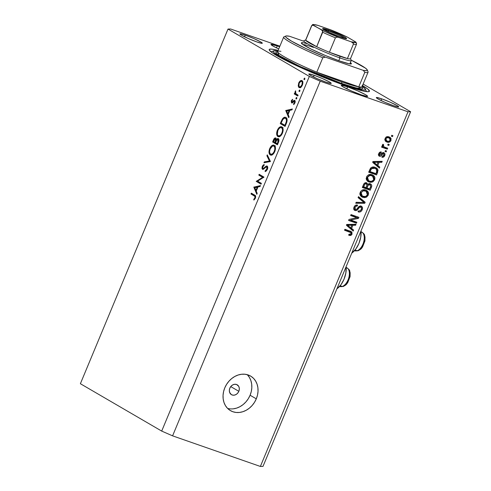 <?xml version="1.0" encoding="UTF-8"?>
<svg xmlns="http://www.w3.org/2000/svg" width="491" height="491" viewBox="0 0 491 491"><rect width="100%" height="100%" fill="white"/><g stroke="black" fill="none" stroke-linecap="round" stroke-linejoin="round"><path stroke-width="0.74" d="M351.765 253.123A16.571 9.133 -70.8 0 0 361.008 230.93L360.719 237.306L358.903 243.487L355.865 248.968L351.765 253.123M238.835 391.309A5.714 4.738 -59.8 0 1 231.457 394.678A5.714 4.738 -59.8 0 1 229.831 388.172L231.016 386.276L232.697 384.913L234.63 384.281L236.521 384.484L238.657 386.239L239.295 388.123L239.178 390.253L238.325 392.303L236.865 393.96L235.017 394.979L233.072 395.2L231.31 394.586L229.604 392.346L229.34 390.302L229.831 388.172A5.714 4.738 -59.8 0 1 237.214 384.803A5.714 4.738 -59.8 0 1 238.835 391.309L230.752 386.595L238.835 391.309M227.609 408.414A19.996 16.59 120.2 0 0 250.091 395.23L256.296 398.845A19.996 16.59 -59.8 0 1 230.469 410.629A19.996 16.59 -59.8 0 1 224.78 387.859L226.578 384.379L228.91 381.237L231.691 378.567L234.808 376.462L238.147 375.007L241.578 374.259L244.972 374.246L248.194 374.964L251.122 376.388L253.638 378.463L255.658 381.114L257.094 384.232L257.892 387.7L258.027 391.388L257.487 395.151L256.296 398.845L254.498 402.325L252.165 405.462L249.385 408.138L246.267 410.237L242.928 411.691L239.498 412.446L236.103 412.458L232.881 411.74L229.954 410.316L227.437 408.242L225.418 405.591L223.982 402.473L223.184 398.999L223.049 395.316L223.589 391.554L224.78 387.859A19.996 16.59 -59.8 0 1 250.606 376.069A19.996 16.59 -59.8 0 1 256.296 398.845L250.091 395.23A19.996 16.59 120.2 0 0 247.261 374.676M347.573 86.852L346.756 88.81L347.573 86.852L357.546 90.804L365.715 94.794L367.495 96.027L367.293 96.481L361.351 94.886A14.282 1.27 -157.4 0 1 347.8 89.307A14.282 1.27 -157.4 0 1 341.276 85.379A14.282 1.27 -157.4 0 1 347.573 86.852A14.282 1.27 -157.4 0 1 361.124 92.431A14.282 1.27 -157.4 0 1 367.649 96.359A14.282 1.27 -157.4 0 1 361.351 94.886L351.378 90.933L343.209 86.944L341.429 85.71L341.632 85.256L347.573 86.852M277.274 45.908L276.464 47.86L277.274 45.908L279.637 46.762A14.282 1.27 -157.4 0 0 277.274 45.908A14.282 1.27 -157.4 0 0 270.983 44.436L277.274 45.908M278.735 48.934A14.282 1.27 -157.4 0 1 270.983 44.436L272.916 46.001L278.735 48.934M345.504 85.649A54.28 4.824 -157.4 0 1 293.999 64.462A54.28 4.824 -157.4 0 1 269.203 49.536A54.28 4.824 -157.4 0 1 278.115 50.426L271.94 49.143L269.645 49.192L269.252 50.057L272.26 52.795L285.989 60.559L302.867 68.55L327.141 78.781L349.567 87.036L362.573 90.878L368.072 91.725L369.422 91.265A54.28 4.824 -157.4 0 1 345.504 85.649M245.236 35.143L244.543 36.8L245.236 35.143L253.718 38.501L260.66 41.888L262.176 42.938L262.004 43.325L256.953 41.968A12.14 1.08 -157.4 0 1 245.432 37.224A12.14 1.08 -157.4 0 1 239.884 33.885A12.14 1.08 -157.4 0 1 245.236 35.143A12.14 1.08 -157.4 0 1 256.756 39.881A12.14 1.08 -157.4 0 1 262.304 43.22A12.14 1.08 -157.4 0 1 256.953 41.968L248.471 38.611L241.529 35.217L240.013 34.167L240.185 33.781L245.236 35.143M314.154 75.283L313.461 76.946L314.154 75.283L322.63 78.64L329.578 82.034L331.087 83.083L330.916 83.47L325.864 82.107A12.14 1.08 -157.4 0 1 314.344 77.369A12.14 1.08 -157.4 0 1 308.802 74.031A12.14 1.08 -157.4 0 1 314.154 75.283A12.14 1.08 -157.4 0 1 325.674 80.021A12.14 1.08 -157.4 0 1 331.216 83.366A12.14 1.08 -157.4 0 1 325.864 82.107L317.389 78.75L310.441 75.362L308.931 74.307L309.103 73.926L314.154 75.283M381.679 98.826L380.985 100.483L381.679 98.826L390.161 102.183L397.102 105.571L398.618 106.627L398.44 107.007L393.395 105.651A12.14 1.08 -157.4 0 1 381.875 100.913A12.14 1.08 -157.4 0 1 376.327 97.574A12.14 1.08 -157.4 0 1 381.679 98.826A12.14 1.08 -157.4 0 1 393.199 103.564A12.14 1.08 -157.4 0 1 398.747 106.903A12.14 1.08 -157.4 0 1 393.395 105.651L384.913 102.294L377.972 98.906L376.456 97.85L376.628 97.47L381.679 98.826M309.33 76.424L228.008 29.055L80.383 383.717L161.699 431.086L309.33 76.424L320.218 81.187L172.587 435.848L260.371 466.45L408.003 111.788L320.218 81.187L408.003 111.788L410.617 111.739L262.992 466.395L410.617 111.739L363.131 84.078L410.617 111.739L408.003 111.788L260.371 466.45L262.992 466.395L260.371 466.45L172.587 435.848L320.218 81.187L309.33 76.424L161.699 431.086L172.587 435.848L161.699 431.086L80.383 383.717L228.008 29.055L309.33 76.424M257.609 181.148L261.396 183.358L261.052 184.18L256.228 181.369L262.624 177.331L258.825 175.121L259.168 174.299L263.992 177.11L257.609 181.148L263.992 177.11L259.168 174.299L258.825 175.121L262.624 177.331L256.228 181.369L261.052 184.18L261.396 183.358L257.609 181.148M267.129 166.044L264.674 167.302L265.343 167.535L264.674 167.302L263.679 168.26L264.342 168.493L262.802 168.505L262.753 166.799L264.121 165.363L264.133 164.442L262.298 166.418L262.838 166.609L262.298 166.418L262.482 169.34L263.428 169.254L266.171 166.922L266.779 166.866L267.718 167.192L266.779 166.866L266.846 169.143L267.386 169.327L266.846 169.143L265.208 170.696L266.214 171.046L265.208 170.696L265.128 171.617L267.343 169.432C267.933 167.83 267.865 166.701 267.129 166.044L267.736 167.388L267.442 169.18L266.337 170.942L265.128 171.617L265.208 170.696L266.914 168.978L266.963 167.044L266.171 166.922L262.808 169.438L261.998 168.585L262.133 166.86L262.888 165.399L264.133 164.442L264.121 165.363L262.66 167.05L262.802 168.505L263.563 168.345L266.085 166.142L266.987 165.983M270.473 161.545L263.98 162.742L264.348 161.858L269.424 161.011L266.901 155.733L267.27 154.849L270.473 161.545L267.27 154.849L266.901 155.733L269.424 161.011L264.348 161.858L263.98 162.742L270.473 161.545M274.242 145.287C272.566 144.642 271.038 145.784 269.669 148.705L270.21 148.89L269.669 148.705C268.608 151.731 268.798 153.818 270.24 154.966C271.904 155.586 273.413 154.456 274.776 151.584L273.825 153.333L271.363 155.174L270.001 154.8L269.154 153.358L269.031 151.087L269.878 148.233L271.216 146.214L273.113 145.066L274.481 145.453L275.322 146.907L275.445 149.031L274.776 151.584C275.862 148.552 275.684 146.453 274.242 145.287L273.917 145.133M281.895 126.899C280.22 126.255 278.698 127.396 277.323 130.311L277.863 130.502L277.323 130.311C276.261 133.337 276.451 135.424 277.894 136.578C279.557 137.198 281.067 136.068 282.429 133.196L281.478 134.945L279.643 136.59L277.894 136.578L276.807 134.97L276.691 132.693L277.538 129.839L278.87 127.82L280.766 126.672L282.135 127.065L282.982 128.513L283.098 130.643L282.429 133.196C283.516 130.158 283.338 128.059 281.895 126.899L281.57 126.746M288.726 117.693L285.719 110.524L292.36 108.971L291.985 109.867L289.874 110.328L288.137 114.495L289.101 116.79L288.726 117.693L289.101 116.79L288.137 114.495L289.874 110.328L291.985 109.867L292.36 108.971L285.719 110.524L286.965 110.96L285.719 110.524L288.726 117.693M304.776 78.124L304.052 78.652L304.917 78.959L304.052 78.652L304.138 79.652L304.856 79.125L304.316 79.689L303.947 79.266L304.598 78.087L304.856 79.125L304.721 78.1M302.45 81.69L300.351 80.794L298.706 83.004L299.179 83.169L298.706 83.004L298.227 85.907L299.541 87.711L298.774 87.3L298.227 85.907L299.037 82.31L300.111 80.966L301.222 80.438L302.321 80.874L302.861 82.365L302.609 84.434L301.677 86.398L300.351 87.564L299.314 87.656M299.817 90.031L299.099 90.559L299.964 90.86L299.099 90.559L299.179 91.559L299.903 91.031L299.357 91.596L298.988 91.173L299.639 89.994L299.903 91.031L299.762 90.006M298.098 95.18L297.755 96.003L294.232 93.953L294.575 93.124L295.091 93.425L295.03 91.983L295.613 90.804L295.662 93.48L298.098 95.18L295.766 93.634L295.613 90.804L295.091 93.425L294.575 93.124L294.232 93.953L297.755 96.003L298.098 95.18M296.73 97.457L296.005 97.985L296.871 98.286L296.005 97.985L296.091 98.986L296.81 98.458L296.269 99.022L295.901 98.599L296.552 97.421L296.81 98.458L296.674 97.433M291.562 102.938L291.218 101.054L292.562 99.274L292.63 100.011L291.709 101.134L291.801 102.036L294.422 100.311L295.073 100.772L295.183 102.165L293.661 104.601L293.563 103.865L294.631 102.288L294.465 101.275L293.876 101.336L292.354 102.883L291.562 102.938L292.231 102.95L294.41 101.232L294.483 102.748L293.563 103.865L293.661 104.601L294.938 102.963L294.735 100.397L294.06 100.391L291.887 102.103L291.777 100.956L292.63 100.011L292.562 99.274L291.341 100.704L291.814 100.87L291.341 100.704L291.562 102.938L292.231 102.95M285.885 117.502C284.798 116.852 283.651 117.324 282.435 118.932L283.062 119.153L282.435 118.932L281.042 121.75L281.582 121.94L281.042 121.75L280.269 123.609L285.271 125.997L280.269 123.609L285.093 126.42L286.284 123.566C287.499 120.602 287.364 118.583 285.885 117.502L286.977 119.018L287.112 120.712L285.093 126.42L280.269 123.609L282.847 118.392L284.209 117.361L285.523 117.337M278.329 138.585L276.359 139.64L276.906 139.831L276.359 139.64L275.776 137.977C274.825 137.719 274.021 138.462 273.364 140.205L273.898 140.389L273.364 140.205L272.615 141.997L277.618 144.385L272.615 141.997L277.44 144.808L278.477 142.322L277.44 144.808L272.615 141.997L274.794 138.051L275.924 138.081L276.359 139.64L277.219 138.689L278.219 138.536L278.962 139.849L278.477 142.322C279.183 140.561 279.134 139.315 278.329 138.585L278.164 138.511M256.83 194.319L253.822 187.145L260.463 185.592L260.089 186.494L257.978 186.948L256.241 191.116L257.204 193.417L256.83 194.319L257.204 193.417L256.241 191.116L257.978 186.948L260.089 186.494L260.463 185.592L253.822 187.145L255.068 187.58L253.822 187.145L256.83 194.319M254.897 197.848L254.854 196.339L250.975 193.982L251.318 193.159L255.602 196.026L255.375 198.186L253.896 200.076L253.724 199.377L254.897 197.848L253.724 199.377L253.896 200.076L255.375 198.186C255.915 196.412 255.645 195.369 254.577 195.056L251.318 193.159L250.975 193.982L254.185 195.854C254.927 196.013 255.167 196.682 254.897 197.848L255.43 198.039L254.897 197.848M350.605 220.048L356.877 222.233L356.478 223.184L348.598 220.441L349.021 219.422L356.914 217.734L350.635 215.543L351.034 214.592L358.915 217.335L358.485 218.36L350.605 220.048L358.485 218.36L358.915 217.335L351.034 214.592L350.635 215.543L356.914 217.734L349.021 219.422L348.598 220.441L356.478 223.184L356.877 222.233L350.605 220.048M355.496 209.583L354.968 207.398L354.121 206.907L354.968 207.398C355.478 206.275 356.245 205.839 357.264 206.097L355.944 205.103L357.264 206.097L357.558 205.103C356.012 204.716 354.833 205.385 354.029 207.11C353.403 208.767 353.753 209.909 355.079 210.529L354.349 210.105L355.079 210.529C356.38 210.805 357.442 210.228 358.277 208.804L357.503 208.356L358.277 208.804C358.872 207.589 359.688 206.993 360.719 207.024L359.351 206.226L360.719 207.024C361.572 207.478 361.769 208.252 361.296 209.356C360.664 210.676 359.743 211.198 358.54 210.915L358.246 211.903C359.964 212.376 361.278 211.658 362.186 209.761C362.874 207.981 362.511 206.754 361.094 206.06L362.235 207.012L362.456 208.908L361.517 210.909L359.952 211.971L358.246 211.903L358.54 210.915L359.94 210.848L361.088 209.774L361.548 208.294L361.002 207.159L359.633 207.184L357.276 210.013L355.963 210.639L354.287 210.044L353.735 208.172L354.631 206.067L355.914 205.109L357.558 205.103L357.264 206.097L355.92 206.208L354.901 207.558L354.852 209.013L355.717 209.639L356.754 209.301L359.179 206.337L361.094 206.06L358.626 206.828L356.423 209.559L355.496 209.583L353.71 208.54M358.504 196.639L365.181 202.28L364.77 203.268L355.748 203.274L356.153 202.292L364.034 202.507L358.092 197.634L358.504 196.639L358.092 197.634L364.034 202.507L356.153 202.292L355.748 203.274L364.77 203.268L365.181 202.28L363.8 201.482L363.53 202.126L363.8 201.482L365.181 202.28L358.504 196.639M368.287 195.099L366.654 197.038L364.34 197.646L361.456 196.701L360.191 195.24L359.885 193.595L360.633 191.484L362.033 190.22L363.941 189.735L366.139 190.195L367.747 191.312L368.575 193.061L368.287 195.099L368.207 191.975L365.77 190.054C363.506 189.188 361.652 189.925 360.204 192.276L361.738 196.873L362.831 197.37L365.924 197.382L364.69 196.664L365.924 197.382L368.287 195.099L367.434 194.602L368.287 195.099M374.651 179.816L373.019 181.75L370.699 182.364L367.82 181.412L366.55 179.958L366.249 178.307L366.998 176.195L368.397 174.937L370.3 174.446L372.497 174.913L374.111 176.024L374.94 177.779L374.651 179.816L374.572 176.692L372.129 174.765C369.87 173.9 368.017 174.643 366.568 176.993L368.097 181.59L369.195 182.087L372.282 182.093L371.055 181.382L372.282 182.093L374.651 179.816L373.792 179.319L374.651 179.816M377.788 165.522L379.807 167.143L379.39 168.137L372.737 162.453L373.123 161.521L382.225 161.33L381.814 162.325L379.126 162.306L377.788 165.522L379.126 162.306L381.814 162.325L382.225 161.33L373.123 161.521L372.737 162.453L379.39 168.137L379.807 167.143L378.426 166.339L378.131 167.057L378.426 166.339L379.807 167.143L377.788 165.522M391.787 135.264L392.91 135.657L392.518 136.615L391.388 136.222L391.787 135.264L391.388 136.222L392.518 136.615L392.91 135.657L391.787 135.264M389.044 136.903L390.492 137.713L391.118 138.665L390.689 141.107L388.614 142.316L385.981 141.592L384.876 140.015L385.374 137.891L386.853 136.786L389.044 136.903C387.43 136.252 386.104 136.768 385.067 138.462L386.147 141.696L386.963 142.059C388.602 142.746 389.946 142.23 391.002 140.53L390.241 140.088L391.002 140.53L389.922 137.302L389.044 136.903M388.111 144.102L389.234 144.495L388.835 145.446L387.712 145.054L388.111 144.102L387.712 145.054L388.835 145.446L389.234 144.495L388.111 144.102M384.723 147.159L387.694 148.196L387.295 149.147L381.568 147.153L381.961 146.195L382.876 146.514L382.268 145.256L383.011 144.237L383.686 144.882L383.391 146.336L384.723 147.159L383.624 146.582L383.311 145.496L383.686 144.882L383.011 144.237L382.329 145.035L382.876 146.514L381.961 146.195L381.568 147.153L387.295 149.147L387.694 148.196L384.723 147.159M385.423 150.547L386.552 150.94L386.153 151.897L385.03 151.504L385.423 150.547L385.03 151.504L386.153 151.897L386.552 150.94L385.423 150.547M382.452 153.088L383.551 153.726L383.925 155.273L382.225 156.273L381.93 157.261C383.17 157.494 384.097 156.948 384.717 155.622C385.257 154.211 384.956 153.241 383.809 152.719L384.741 153.444L384.975 154.72L383.557 157.046L381.93 157.261L382.225 156.273L383.219 156.15L383.925 155.273L384.072 154.34L383.551 153.726L382.888 153.8L380.703 156.199L379.518 156.285L378.69 155.598L378.622 154.002L379.807 152.228L381.311 151.989L381.016 152.977L380.181 153.094L379.598 153.849L379.408 154.683L379.948 155.322L382.317 152.873L383.809 152.719C382.728 152.468 381.851 152.959 381.176 154.199L379.801 155.291L378.309 154.432M375.161 167.345L377.1 168.45L378.07 170.168L376.56 174.943L368.68 172.2L371.006 167.701L372.804 167.008L375.161 167.345C373.547 166.609 372 166.891 370.515 168.192L368.68 172.2L376.56 174.943L377.689 172.231L376.83 171.733L377.689 172.231L376.284 167.854L375.161 167.345M370.22 183.812L371.417 184.684L371.767 185.972L370.196 190.226L362.321 187.482L363.727 184.156L364.739 183.002L366.777 182.898L367.759 184.401L368.962 183.695L370.22 183.812L367.759 184.401L366.538 182.799C365.169 182.48 364.156 183.088 363.506 184.628L362.321 187.482L370.196 190.226L371.374 187.396L370.527 186.905L371.374 187.396C372.104 185.616 371.718 184.42 370.22 183.812L370.699 184.027M351.593 228.45L353.612 230.076L353.195 231.071L346.542 225.387L346.928 224.455L356.03 224.264L355.619 225.252L352.931 225.24L351.593 228.45L352.931 225.24L355.619 225.252L356.03 224.264L346.928 224.455L346.542 225.387L353.195 231.071L353.612 230.076L352.231 229.272L351.93 229.991L352.231 229.272L353.612 230.076L351.593 228.45M349.782 234.44L350.881 235.379L352.035 234.133L351.182 233.636L352.035 234.133L351.581 234.894L350.335 235.502L348.757 235.263L349.052 234.275L350.304 234.453L350.967 234.06L351.04 232.716L344.522 230.23L344.921 229.279L351.894 232.108L352.035 234.133L351.218 231.568L344.921 229.279L344.522 230.23L350.936 232.611L351.133 233.771L349.052 234.275L348.757 235.263L350.881 235.379L349.506 234.575L348.923 234.704M230.629 29L279.882 46.172L230.629 29L228.008 29.055L230.629 29M362.082 85.305L367.845 89.092L369.428 91.258A54.28 4.824 -157.4 0 0 362.518 85.557M233.293 408.831L236.723 408.082L240.062 406.628L243.186 404.523L245.96 401.853L248.299 398.717L250.091 395.23L251.282 391.536L251.822 387.773L251.687 384.091L250.889 380.617L249.453 377.499L247.439 374.854M391.48 136.007L392.518 136.615L391.48 136.007M386.196 136.86L388.7 137.879L387.178 137.707L385.877 138.769L385.122 138.333L385.877 138.769L386.104 140.322L387.362 141.107L386.675 140.794L385.877 138.769C386.65 137.664 387.595 137.37 388.7 137.879L389.388 138.186L390.192 140.217C389.418 141.328 388.473 141.623 387.362 141.107L385.588 141.261L386.963 142.059L385.533 141.236M389.154 136.946L389.86 138.554M385.331 141.162L387.81 141.408M389.817 139.094L389.111 136.909M388.105 141.291L389.651 140.935L390.235 139.174L389.381 138.186L386.577 136.891M385.3 139.996L384.729 139.524M384.834 139.64L386.675 140.794M387.798 144.845L388.835 145.446L387.798 144.845M386.196 147.674L385.92 148.35L387.295 149.147L381.685 146.87L385.92 148.35L386.196 147.674M382.827 144.385L383.686 144.882L382.827 144.385M382.372 144.949L383.311 145.496L382.372 144.949M382.366 145.852L383.624 146.582L382.366 145.852M382.379 145.876L383.624 146.582M382.771 146.109L382.243 145.778M385.116 151.296L386.153 151.897L385.116 151.296M384.717 155.622L383.962 155.187L384.717 155.622M379.801 155.291L379.598 153.849L378.849 153.413L379.598 153.849L381.016 152.977L379.77 152.253L381.016 152.977L381.311 151.989C380.163 151.793 379.316 152.327 378.77 153.597C378.248 154.886 378.5 155.782 379.518 156.285L378.966 155.966L379.518 156.285C380.648 156.408 381.562 155.831 382.25 154.555L381.317 154.008L382.25 154.555L382.943 153.763L381.973 153.198L383.717 153.806L382.342 153.002M383.551 153.726L382.219 152.946M379.629 155.199L378.671 155.567M384.158 152.879L383.809 152.719M383.342 152.615L383.612 153.738M383.594 153.916L383.244 152.474M383.606 153.462L383.361 152.646M379.322 155.395L379.69 155.15M380.5 161.367L381.814 162.325L380.433 161.521L377.745 161.502L379.126 162.306L377.745 161.502L377.542 161.993L377.745 161.502L380.5 161.367M376.468 164.577L378.426 166.339L376.468 164.577M372.982 161.87L375.063 163.221L373.749 162.275L378.07 162.3L376.996 164.884L372.718 161.686M373.903 161.514L373.59 161.514M373.749 162.275L376.996 164.884L378.07 162.3L376.695 161.496L378.07 162.3L375.59 162.312L374.21 161.514L375.59 162.312L373.749 162.275M375.462 173.464L375.179 174.139L376.56 174.943L368.796 171.918L375.179 174.139L375.462 173.464M375.541 167.486L376.707 169.536M376.714 169.726L376.425 168.548L375.437 167.406M372.184 167.21L374.75 168.192M375.75 168.751L373.375 167.492L376.523 169.334L376.72 172.028L376.038 173.667L369.999 171.562L369.152 171.071L369.999 171.562L370.674 169.947L369.821 169.456L370.674 169.947L371.368 168.701L370.509 168.204L371.368 168.701L374.756 168.296L371.957 167.192M374.989 168.382L373.326 167.99L371.748 168.382L369.999 171.562L376.038 173.667L377.033 170.193L376.333 169.156L374.995 168.388M370.908 181.296L367.814 181.283L369.195 182.087L367.464 181.148L369.324 181.56L370.908 181.296M372.362 174.857L374.572 176.692L373.191 175.888L373.565 177.005L371.368 175.404M373.602 177.374L372.73 175.219M368.888 174.655L370.104 174.839M367.679 180.111L366.126 178.773M372.595 176.116L370.331 174.913L371.712 175.717L370.018 175.465L368.741 175.852L367.489 177.306L367.385 179.289L368.238 180.436L369.606 181.136L368.6 180.682L367.489 177.306L366.648 176.815L367.489 177.306L369.76 175.496L368.612 174.827L372.595 176.116L373.725 179.503C372.651 181.24 371.276 181.787 369.606 181.136L371.288 181.363L373.203 180.357L373.921 178.847L373.571 177.018M366.28 179.037L368.6 180.682M370.331 174.913L369.036 174.661M369.097 188.753L368.821 189.428L370.196 190.226L362.438 187.2L368.821 189.428L369.097 188.753M366.881 182.959L366.538 182.799M366.077 182.695L366.384 183.597L367.759 184.401L366.384 183.597L365.998 182.584M369.919 183.72L370.392 185.089M370.386 185.168L369.705 183.499M370.282 184.346L370.042 183.88M368.293 183.916L368.827 184.143M366.268 183.8L365.022 184.002L364.285 185.285L363.438 184.788L364.285 185.285L363.635 186.85L362.788 186.353L365.991 187.666L366.955 185.26L366.869 184.223L364.887 182.996L366.268 183.8L367.01 185.015L365.991 187.666L363.635 186.85L364.285 185.285C364.641 184.1 365.298 183.603 366.268 183.8L365.224 183.155M369.827 184.769L368.213 185.199L366.912 187.992L369.674 188.955L370.711 186.341L370.521 185.23L368.453 183.965L369.827 184.769L370.748 186.095L369.674 188.955L366.065 187.494L366.912 187.992L367.642 186.23L366.795 185.733L367.642 186.23C368.072 185.015 368.802 184.524 369.827 184.769L368.336 183.929M364.543 196.578L361.456 196.566L362.831 197.37L361.1 196.431L362.959 196.842L364.543 196.578M365.998 190.14L368.207 191.975L366.832 191.171L367.2 192.294M367.237 192.662L366.372 190.508M362.524 189.943L365.009 190.692M361.315 195.4L359.762 194.062M366.231 191.398L363.966 190.195L366.231 191.398L367.36 194.786C366.286 196.529 364.911 197.069 363.242 196.418L362.235 195.964L361.13 192.589L360.284 192.098L361.13 192.589L363.401 190.778L362.254 190.109L363.401 190.778L365.347 190.999L362.677 189.943M359.915 194.326L362.235 195.964M363.395 202.47L364.77 203.268L363.395 202.47M363.303 202.464L356.079 202.47L363.303 202.464M358.393 196.909L363.8 201.482L358.393 196.909M362.186 209.761L361.333 209.264L362.186 209.761M359.031 210.995L358.455 211.198M360.719 207.024L359.621 206.355M355.423 209.553L354.103 209.823M354.68 210.351L355.079 210.529M361.486 206.245L361.094 206.06M360.695 205.962L361.161 207.282M357.988 211.259L359.142 210.934M361.13 207.816L360.554 205.797M353.98 208.724L353.637 208.46M353.913 209.792L355.49 209.516M354.588 209.835L355.11 209.7M355.38 221.711L355.097 222.386L356.478 223.184L348.714 220.158L355.097 222.386L355.38 221.711M355.539 216.93L350.752 215.261L355.539 216.93M357.417 216.813L357.11 217.556L358.485 218.36L356.742 217.636L357.417 216.813M354.299 224.301L355.619 225.252L354.238 224.448L351.55 224.436L352.931 225.24L351.55 224.436L351.347 224.921L351.55 224.436L354.299 224.301M350.273 227.511L352.231 229.272L350.273 227.511M346.787 224.798L348.868 226.155L347.554 225.203L351.875 225.234L350.801 227.818L346.517 224.62M347.708 224.442L347.395 224.442M347.554 225.203L350.801 227.818L351.875 225.234L350.5 224.43L351.875 225.234L349.389 225.246L348.015 224.442L349.389 225.246L347.554 225.203M349.445 231.727L350.936 232.611M348.555 231.316L344.639 229.954L348.555 231.316M350.421 231.2L350.869 232.562M348.678 234.716L349.874 234.379M350.875 232.243L350.832 232.789L350.764 231.734L350.114 230.936M363.401 190.778L361.302 192.239L361.02 194.571L362.696 196.197L365.513 196.517L367.219 195.087L367.471 192.853L365.881 191.214L363.401 190.778M336.894 288.849L340.993 284.694L344.031 279.219L345.848 273.033L346.13 266.656A16.571 9.133 -70.8 0 1 336.894 288.849M298.227 85.907L298.951 86.158L298.227 85.907M299.093 87.558C300.296 88.012 301.382 87.202 302.358 85.133C303.15 82.954 303.027 81.445 301.99 80.604L301.756 80.493M301.99 80.604L300.351 80.794L302.689 81.524M300.523 86.981L300.768 87.717M302.824 81.445L302.364 81.751M299.142 83.261C299.897 81.696 300.738 81.083 301.646 81.426L302.775 81.819L301.646 81.426C302.438 82.071 302.53 83.224 301.922 84.882L302.388 85.047L301.922 84.882C301.179 86.459 300.351 87.079 299.442 86.735C298.651 86.085 298.553 84.931 299.142 83.261L298.982 86.226L299.584 86.797L300.4 86.741L301.922 84.882L302.241 82.316L301.781 81.518L300.86 81.346L299.142 83.261M302.769 81.801L301.646 81.426M300.873 87.251L299.442 86.735M297.933 95.579L294.232 93.953L296.478 94.732L296.65 94.327L296.478 94.732L297.933 95.579M295.797 93.671L295.091 93.425L295.797 93.671M295.692 91.621L295.195 91.449L295.692 91.621M292.298 102.06L292.992 102.306L291.887 102.103M293.673 101.527L293.066 101.318L293.673 101.527M295.06 100.741L294.06 100.391L295.06 100.741M294.735 100.397L294.06 100.391M294.244 104.104L293.563 103.865L294.244 104.104M294.956 102.914L294.483 102.748L294.956 102.914M295.232 101.52L294.342 101.201M293.98 101.263L294.41 101.232M287.204 110.905L285.768 110.407L287.204 110.905M286.676 111.021L289.733 110.659L289.199 110.475L287.83 113.759L288.364 113.949L287.83 113.759L286.676 111.021L287.83 113.759L289.199 110.475L286.676 111.021M282.521 124.395L282.687 123.99L282.521 124.395M285.922 118.429L286.56 118.116M286.916 118.03L285.737 118.558M284.946 125.303L281.11 123.069L282.687 119.675C283.675 118.251 284.627 117.803 285.541 118.331L286.91 118.804L285.541 118.331C286.388 118.816 286.658 119.89 286.357 121.547L286.916 121.743L286.357 121.547L285.381 124.248L285.922 124.438L285.381 124.248L284.946 125.303L285.48 125.493L284.946 125.303L286.265 121.897L286.468 119.945L285.805 118.521L284.522 118.141L282.853 119.436L281.11 123.069L284.946 125.303M286.897 118.767L285.541 118.331M277.894 136.578L278.207 136.719M279.447 136.67L279.17 136.105M282.018 127.856L282.589 127.568M279.06 135.755L279.514 136.774M283.019 127.457L281.748 128.047M277.838 130.563C278.949 128.188 280.189 127.243 281.552 127.721L282.884 128.188L281.552 127.721C282.724 128.697 282.847 130.44 281.92 132.938L282.454 133.129L281.92 132.938C280.821 135.289 279.594 136.228 278.237 135.749C277.077 134.78 276.942 133.049 277.838 130.563L277.36 134.411L278.041 135.614L279.152 135.915L280.582 135.05L281.748 133.319L282.478 130.919L282.429 129.065L281.748 127.856L280.631 127.556L279.097 128.544L277.838 130.563M279.993 136.394L278.237 135.749M274.868 142.783L275.04 142.372L274.868 142.783M276.365 139.119L274.813 138.898L273.456 141.457L275.439 138.806L276.365 139.131L275.439 138.806L275.23 141.807L275.77 141.991L275.23 141.807L275.003 142.359L275.537 142.55L273.456 141.457L275.003 142.359L275.789 140.082L275.439 138.806M278.949 139.739L277.225 139.53L275.494 142.648L276.494 140.414L277.986 139.413L278.949 139.751L277.986 139.413L277.777 142.519L278.317 142.703L277.777 142.519L277.286 143.691L277.826 143.881L275.494 142.648L277.286 143.691L278.348 140.733L277.986 139.413M270.24 154.966L270.553 155.113M271.793 155.058L271.517 154.493M274.365 146.244L274.935 145.962M271.4 154.143L271.861 155.168M275.365 145.852L274.088 146.441M275.218 146.545L273.462 145.95L272.462 146.122L270.185 148.951C271.296 146.582 272.536 145.631 273.898 146.109L275.23 146.576L273.898 146.109C275.064 147.091 275.187 148.828 274.266 151.326L274.8 151.516L274.266 151.326C273.162 153.677 271.934 154.616 270.584 154.143C269.418 153.167 269.289 151.437 270.185 148.951L269.608 151.357L269.909 153.382L271.014 154.303L272.523 153.793L273.91 152.075L274.757 149.718L274.776 147.46L273.898 146.109M272.339 154.782L270.584 154.143M265.944 162.417L264.348 161.858L265.944 162.417M270.375 161.343L269.424 161.011L270.375 161.343M267.847 156.064L266.901 155.733L267.847 156.064M266.171 166.922L266.779 166.866M263.9 168.898L262.802 168.505M262.961 168.56L263.906 168.886M261.224 183.757L256.228 181.369L258.548 181.983L256.302 181.197L258.788 181.836L258.481 182.155L261.224 183.757M263.409 177.607L262.624 177.331L263.409 177.607M263.692 177.429L258.825 175.121L261.077 175.907L261.243 175.508L261.077 175.907L263.692 177.429M255.308 187.531L253.872 187.028L255.308 187.531M254.786 187.642L257.836 187.286L257.302 187.096L255.934 190.385L256.468 190.569L255.934 190.385L254.786 187.642L255.934 190.385L257.302 187.096L254.786 187.642M255.645 196.179L250.975 193.982L253.227 194.767L253.393 194.368L253.227 194.767L255.645 196.179M254.418 199.616L253.724 199.377L254.418 199.616M255.167 198.616L254.577 198.413L255.167 198.616M347.18 267.945A9.998 5.511 109.2 0 1 348.843 277.581A9.998 5.511 109.2 0 1 342.258 286.468A2.283 1.755 71.4 0 0 343.227 286.48A2.283 1.755 -108.6 0 1 342.258 286.468A9.998 5.511 -70.8 0 0 348.997 276.955A9.998 5.511 -70.8 0 0 346.529 267.632C350.844 270.424 349.261 270.829 350.144 272.634L350.077 276.636L347.677 282.73C346.536 283.927 347.205 284.424 343.209 286.486L339.95 286.517A9.998 5.511 -70.8 0 0 342.258 286.468L340.183 285.744L342.258 286.468M346.137 283.792L347.818 281.711L349.083 279.017M349.494 277.568L349.788 274.739M349.66 273.469L349.359 272.364M362.051 232.218A9.998 5.511 109.2 0 1 363.714 241.854A9.998 5.511 109.2 0 1 357.129 250.741A2.283 1.755 71.4 0 0 358.099 250.754A2.283 1.755 -108.6 0 1 357.129 250.741A9.998 5.511 -70.8 0 0 363.868 241.228A9.998 5.511 -70.8 0 0 361.401 231.905C365.715 234.692 364.132 235.103 365.016 236.901L364.948 240.909L362.548 247.004C361.407 248.201 362.082 248.698 358.08 250.76L354.821 250.784A9.998 5.511 -70.8 0 0 357.129 250.741L355.054 250.017L357.129 250.741M361.008 248.065L362.696 245.985L363.954 243.29M364.365 241.842L364.66 239.013M364.537 237.742L364.23 236.637M313.473 47.406A25.71 2.283 22.6 0 0 302.91 44.528A25.71 2.283 -157.4 0 1 313.473 47.406M350.457 62.486L351.476 63.756L349.193 63.805L339.514 60.945A27.14 2.412 -157.4 0 1 301.382 43.128A27.14 2.412 -157.4 0 1 307.618 43.834M280.95 51.328A45.712 4.063 22.6 0 0 277.636 51.629A45.712 4.063 22.6 0 0 316.787 72.202A45.712 4.063 22.6 0 0 341.914 81.929A1.43 0.786 -70.8 0 0 342.055 83.642L299.473 66.248L279.097 55.544L277.409 51.88L275.801 52.273L276.298 53.366L278.452 55.115L290.377 61.854L305.034 68.789L321.863 75.976L338.305 82.31L354.539 87.588L361.658 88.92L362.831 88.521L361.984 87.085L357.245 88.27L342.055 83.642A1.43 0.786 109.2 0 1 341.914 81.929A45.712 4.063 22.6 0 0 358.774 86.839A45.712 4.063 22.6 0 0 362.063 86.649L368.078 72.202A45.712 4.063 -157.4 0 1 364.788 72.392L358.774 86.839A45.712 4.063 22.6 0 0 362.088 86.533M343.436 84.446L343.479 84.937L343.436 84.446L312.97 72.545L288.622 61.332L277.753 55.354L273.696 52.334L273.162 51.174L273.567 50.868L277.808 51.168A49.996 4.444 -157.4 0 0 273.493 50.892A49.996 4.444 -157.4 0 0 294.238 64.094A49.996 4.444 -157.4 0 0 343.436 84.446A49.996 4.444 -157.4 0 0 365.439 89.166A49.996 4.444 -157.4 0 0 362.211 86.299L365.427 89.129L365.065 89.927L362.947 89.97L353.833 87.828L343.436 84.446M285.842 36.046A44.282 3.934 -157.4 0 1 289.506 36.26L303.622 41.183L289.506 36.26L286.302 35.941L285.621 36.187L285.566 36.69L286.149 37.457L291.537 41.158L305.961 48.566L325.343 57.134A44.282 3.934 -157.4 0 1 285.842 36.046L283.982 36.8A45.712 4.063 22.6 0 0 322.802 57.754A45.712 4.063 -157.4 0 1 283.675 37.064L277.661 51.518A45.712 4.063 22.6 0 0 316.787 72.202L322.802 57.754L325.343 57.134L363.34 70.379L366.544 70.698L367.225 70.452L367.28 69.949L365.5 68.169L351.126 60.111M351.28 63.916L351.298 63.91A27.14 2.412 -157.4 0 1 339.514 60.945L325.429 55.52L311.681 49.352L302.898 44.521L301.37 42.883L302.984 42.723M363.34 70.379L364.788 72.392A45.712 4.063 22.6 0 0 368.047 71.796L367.274 69.943A44.282 3.934 -157.4 0 1 363.34 70.379L364.788 72.392L358.774 86.839L316.787 72.202L341.914 81.929L351.881 85.158L358.774 86.839L316.787 72.202L322.802 57.754L325.343 57.134L363.34 70.379M351.145 60.117A44.282 3.934 -157.4 0 1 367.274 69.943M328.442 30.994A12.14 1.08 22.6 0 0 323.741 29.656A12.14 1.08 -157.4 0 1 328.442 30.994L328.043 31.946L328.442 30.994A12.14 1.08 -157.4 0 1 345.105 38.55A12.14 1.08 22.6 0 0 328.442 30.994L328.356 29.963L328.442 30.994M340.895 37.267A12.999 1.154 -157.4 0 1 322.63 28.736A12.999 1.154 -157.4 0 1 328.356 29.963L339.655 34.554L344.866 37.187L346.628 38.617L340.895 37.267L327.565 31.719L322.624 28.619L328.356 29.963A12.999 1.154 -157.4 0 1 341.147 35.254A12.999 1.154 -157.4 0 1 346.536 38.685A12.999 1.154 -157.4 0 1 340.895 37.267M350.457 58.478A24.286 2.16 -157.4 0 1 350.47 58.497A24.286 2.16 -157.4 0 1 347.407 58.539A24.286 2.16 -157.4 0 1 339.778 56.201L339.919 57.92A25.71 2.283 22.6 0 0 351.237 60.344L350.47 58.497M349.862 63.916L351.255 60.571A25.71 2.283 -157.4 0 1 339.919 57.92L338.772 60.688L339.919 57.92A25.71 2.283 -157.4 0 1 315.523 47.885A25.71 2.283 -157.4 0 1 303.782 40.814M347.407 58.539L329.4 52.261A24.286 2.16 -157.4 0 1 316.695 46.706L305.666 40.28L308.931 42.711L316.695 46.706A24.286 2.16 -157.4 0 1 305.666 40.28A24.286 2.16 -157.4 0 1 305.807 39.906L303.954 40.661A25.71 2.283 22.6 0 0 314.621 47.455A25.71 2.283 22.6 0 0 339.919 57.92L339.778 56.201A24.286 2.16 -157.4 0 1 329.4 52.261L335.414 37.813L337.035 37.113L338.698 37.451L351.231 41.821L353.299 43.196L353.422 44.092L347.407 58.539A24.286 2.16 22.6 0 0 350.482 58.711L356.497 44.264A24.286 2.16 -157.4 0 1 353.422 44.092L347.407 58.539M356.57 43.546L355.343 41.735L347.432 37.138M330.879 29.902L317.474 25.244M321.58 29.963L322.458 30.737L322.71 32.259L316.695 46.706L305.666 40.28L311.681 25.833L312.853 25.139L325.423 31.798L338.698 37.451L351.231 41.821L355.736 42.367L355.343 41.735L347.671 37.267L339.563 33.511L330.553 29.779L318.021 25.409L314.093 24.636L313.516 24.863L313.909 25.495L321.58 29.963L322.759 31.356L316.695 46.706A24.286 2.16 22.6 0 0 329.4 52.261L335.414 37.813A24.286 2.16 -157.4 0 1 322.71 32.259A24.286 2.16 22.6 0 0 335.414 37.813L337.035 37.113L338.698 37.451A22.856 2.032 -157.4 0 1 321.58 29.963M317.53 25.256C310.656 23.844 313.461 24.587 311.656 25.6L305.648 40.047A24.286 2.16 22.6 0 0 305.666 40.28L311.681 25.833A24.286 2.16 -157.4 0 1 311.656 25.6A24.286 2.16 22.6 0 0 311.681 25.833L312.853 25.139L313.909 25.495A22.856 2.032 -157.4 0 1 318.021 25.409L317.211 25.176L318.021 25.409M356.472 44.024A24.286 2.16 -157.4 0 1 356.497 44.264A24.286 2.16 22.6 0 1 353.422 44.092L352.716 42.576L351.231 41.821A22.856 2.032 -157.4 0 0 355.343 41.735L355.809 42.066M330.553 29.779L331.327 30.098L330.553 29.779A22.856 2.032 -157.4 0 1 347.671 37.267L347.168 37.028L347.671 37.267M389.388 138.186L388.007 137.388M281.325 127.617L282.871 128.151M266.693 166.83L267.718 167.185M346.529 267.632L346.204 267.515M339.95 286.517L339.619 286.4M361.401 231.905L361.075 231.789M354.821 250.784L354.496 250.674M277.182 52.021L277.661 51.518M366.464 91.621L365.439 89.166M271.032 51.899L273.493 50.892M362.063 86.649L362.039 87.349M356.165 42.429L356.497 44.264M330.842 29.883L347.456 37.15"/></g></svg>
